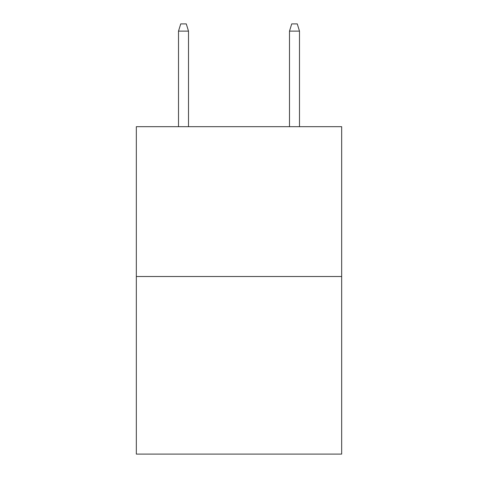 <?xml version="1.0" encoding="UTF-8"?>
<svg xmlns="http://www.w3.org/2000/svg" width="478" height="478" viewBox="0 0 478 478"><rect width="100%" height="100%" fill="white"/><g stroke="black" fill="none" stroke-linecap="round" stroke-linejoin="round"><path stroke-width="0.72" d="M341.668 276.517L341.668 126.676L136.332 126.676L136.332 454.1L341.668 454.1L341.668 276.517L136.332 276.517M188.499 126.676L188.499 31.112L178.509 31.112L178.509 126.676M178.509 31.112L180.732 23.9L186.277 23.9L188.499 31.112M289.501 31.112L291.723 23.9L297.268 23.9L299.491 31.112L289.501 31.112L289.501 126.676M299.491 31.112L299.491 126.676"/></g></svg>
